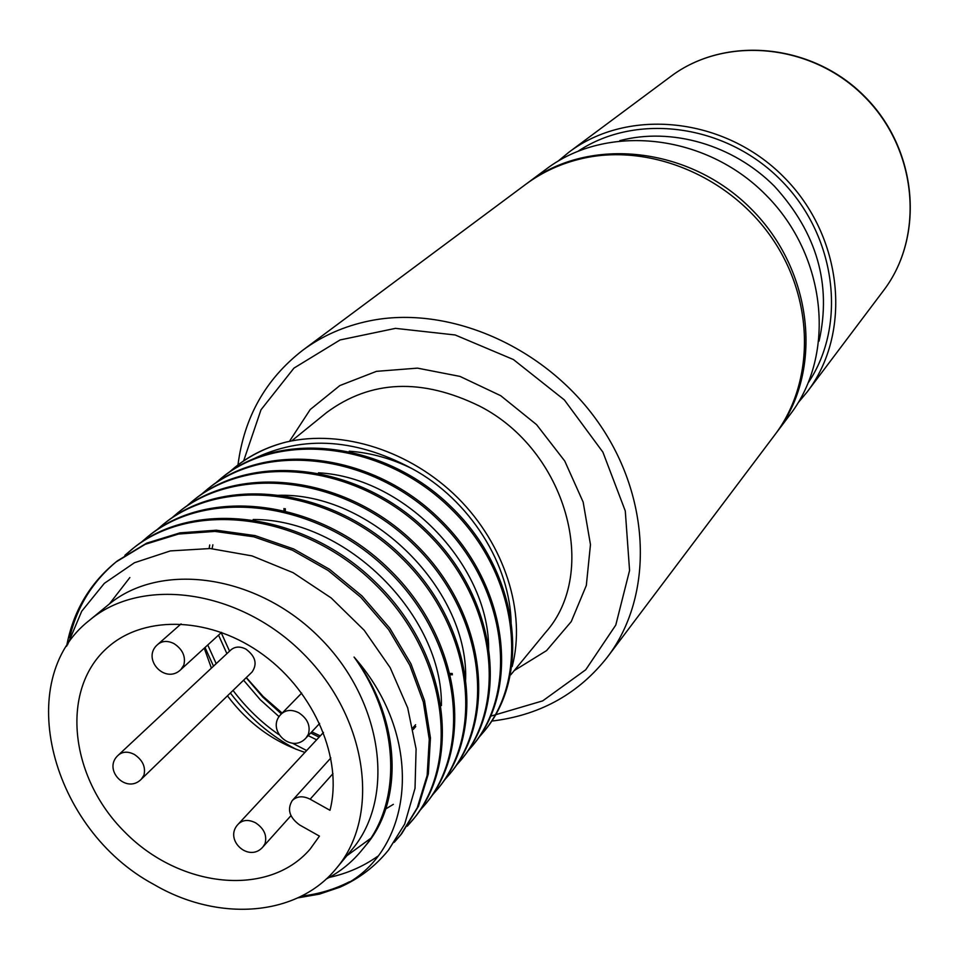 <?xml version="1.0" encoding="UTF-8"?>
<svg xmlns="http://www.w3.org/2000/svg" width="959" height="959" viewBox="0 0 959 959"><rect width="100%" height="100%" fill="white"/><g stroke="black" fill="none" stroke-linecap="round" stroke-linejoin="round"><path stroke-width="1.44" d="M607.562 656.891L774.86 434.823C814.85 382.197 814.754 300.071 771.935 238.084C729.296 176.012 649.639 143.155 582.652 158.427C561.53 163.234 542.59 171.853 525.82 184.284L302.756 350.239C322.116 335.878 344.269 326.12 369.203 320.941C448.309 304.518 545.06 346.343 598.176 422.248C651.521 498.045 653.798 596.186 607.562 656.891C579.236 693.033 541.763 714.287 495.144 720.653L491.799 721.048M246.331 677.569L263.126 696.474L282.162 713.088M311.771 731.837L320.258 735.901M511.147 624.717C510.823 564.935 469.754 499.735 411.998 468.615C391.728 458.654 371.073 452.864 350.011 451.257L349.256 451.174M209.122 548.476L209.721 544.976M235.578 466.817L235.974 466.506C250.539 454.962 267.321 446.798 286.321 442.027C342.519 429.057 410.452 450.826 457.803 497.853C504.83 544.76 526.323 612.657 512.178 666.541M247.47 461.938C298.381 434.906 353.224 437.136 411.998 468.615M388.695 849.83L404.698 824.069L388.503 850.058M349.544 881.729C334.559 889.377 318.532 894.172 301.486 896.102M69.671 637.687C76.936 606.591 92.831 580.998 117.358 560.895L146.679 543.142L179.992 532.856L216.374 530.219L255.118 535.601L293.658 548.968L329.44 569.238L361.975 595.947L389.822 628.217L410.991 663.88L424.501 700.561L430.447 737.879L428.337 773.913L418.46 806.291L401.809 833.551L394.748 841.57M377.63 856.339C363.125 866.552 346.99 873.589 329.225 877.425M125.653 554.805L133.433 548.104C194.605 497.793 305.166 512.861 375.676 582.365C448.297 652.408 462.13 759.912 414.528 817.763L407.815 825.423M148.429 536.177L149.125 535.613C209.877 485.65 319.371 500.382 389.054 569.107C460.811 638.346 474.285 744.843 426.971 802.311L426.407 803.019M163.797 523.938L164.492 523.386C224.826 473.782 333.229 488.191 402.097 556.124C473.015 624.573 486.165 730.051 439.174 787.171L432.773 794.484M178.842 511.974L179.537 511.423C239.438 462.19 346.774 476.287 414.827 543.429C484.918 611.075 497.781 715.558 451.138 772.319L450.538 773.062M193.55 500.274L194.221 499.723C253.727 450.85 360.033 464.647 427.306 531.046C496.594 597.948 509.133 701.461 462.777 757.862L456.652 764.91M207.935 488.814L208.583 488.299C267.681 439.761 373.003 453.259 439.51 518.951C508.03 585.122 520.234 687.711 474.154 743.74L473.638 744.388M222.02 477.618L222.656 477.103C281.335 428.913 385.662 442.135 451.437 507.095C519.179 572.547 531.106 674.201 485.326 729.883L479.5 736.596M388.311 850.309C375.221 866.385 359.134 878.672 340.037 887.159L319.443 894.124L297.853 897.876M66.615 646.27C72.992 611.878 89.403 583.815 115.847 562.094L145.193 544.328L178.542 534.043L214.96 531.406L253.751 536.8L292.327 550.178L328.158 570.485L360.74 597.229L388.611 629.548L409.793 665.258L423.315 701.976L429.272 739.353L427.151 775.411L417.249 807.814L400.574 835.085L394.209 842.362M124.874 555.333L131.958 549.279C193.167 498.908 303.847 514.024 374.442 583.611C447.146 653.75 461.003 761.35 413.353 819.226L407.287 826.19M140.781 542.662L147.722 536.74C208.499 486.752 318.064 501.521 387.82 570.293C459.649 639.593 473.183 746.162 425.88 803.678L419.287 811.206M156.317 530.279L163.126 524.477C223.483 474.873 331.958 489.306 400.886 557.275C471.876 625.783 485.086 731.333 438.107 788.49L432.269 795.227M171.517 518.16L178.158 512.514C238.108 463.245 345.564 477.366 413.689 544.592C483.863 612.333 496.726 716.912 450.023 773.709L443.753 780.89M186.382 506.316L192.879 500.802C252.409 451.869 358.846 465.702 426.192 532.185C495.563 599.183 508.102 702.803 461.687 759.228L456.16 765.606M200.922 494.736L207.288 489.33C266.41 440.768 371.816 454.29 438.395 520.042C506.975 586.273 519.227 688.934 473.135 745.011L467.141 751.904M215.152 483.396L221.397 478.109C280.112 429.908 384.499 443.142 450.322 508.15C518.136 573.65 530.123 675.352 484.355 731.082L479.032 737.267M229.081 472.308L235.195 467.129C250.275 455.249 267.321 446.882 286.321 442.027M253.176 519.514C347.146 518.903 442.854 616.373 441.404 705.596M276.336 495.395C371.684 490.936 470.725 591.559 465.487 682.269M318.46 472.811C406.544 477.438 490.696 568.207 488.587 651.017M295.935 749.207C270.582 735.877 248.729 717.152 230.376 693.009M213.497 666.169L205.034 647.481M316.638 739.797L308.199 735.637M279.117 716.709L260.297 699.77L243.586 680.219M226.899 653.642L218.544 635.122M404.698 824.069L415.019 788.31L416.098 748.967L407.707 707.922L390.181 667.668L364.18 630.255L331.131 597.913L293.106 572.679L252.013 555.896L210.237 548.536L170.39 550.91L134.464 562.729L104.351 583.336L81.707 611.255L67.502 644.892M326.144 879.067C340.325 871.767 352.444 861.877 362.49 849.398L363.041 848.739C402.552 802.659 399.915 720.796 354.075 657.059C427.294 739.797 412.969 853.666 340.037 887.159M354.075 657.059C401.15 719.382 403.907 801.233 365.739 845.466L363.041 848.739M370.618 838.418L346.858 855.752M109.41 603.942L129.861 577.546M393.358 804.349L385.818 808.881M306.652 750.537L292.471 743.213M278.661 734.486C261.471 722.618 246.271 707.934 233.037 690.432M216.195 663.64L207.755 644.987M319.107 737.135L310.692 732.988M281.383 713.892L262.754 697.073L246.199 677.689M229.549 651.161L221.205 632.676M212.107 548.656L212.862 544.82M204.243 648.188L211.4 668.123M227.463 695.826C247.925 723.23 273.747 742.086 304.938 752.383M413.269 729.427L415.75 726.55M415.595 724.728L412.933 727.809M329.992 810.307C343.082 759.552 314.984 692.734 263.533 655.045C212.203 617.14 146.116 614.311 108.799 646.474C59.794 687.807 68.916 776.682 124.742 832.004C179.717 888.154 268.544 897.816 310.165 849.051L319.443 836.116L299.723 825.028C289.402 817.476 286.921 809.324 292.255 800.561C296.966 796.078 302.936 795.622 310.129 799.195L329.992 810.307M89.655 620.161L108.199 604.913C160.453 560.835 257.324 574.393 319.958 637.951C383.132 700.969 396.115 797.924 351.713 849.902L336.357 868.363C297.026 916.828 218.256 922.27 153.943 884.498C51.271 829.655 11.604 680.291 89.655 620.161C142.28 575.748 240.218 589.689 303.715 654.098C367.741 717.979 381.095 816.001 336.357 868.363M245.876 649.087C240.05 646.186 235.063 646.45 230.915 649.89L118.413 755.045C122.764 751.448 128.086 751.257 134.368 754.457C142.675 760.079 145.876 766.972 143.946 775.148L141.405 779.104L252.049 672.031C257.575 663.928 255.514 656.28 245.876 649.087M798.14 402.768L807.118 392.003C852.467 332.965 843.393 236.489 783.731 176.959C724.56 116.95 628.145 107.288 568.843 152.277L558.018 161.196M790.192 414.468C836.368 354.386 826.874 255.813 765.761 194.833C705.141 133.349 606.627 123.267 546.27 169.072L528.229 182.498C589.413 136.046 689.593 146.463 751.376 209.122C813.664 271.277 823.481 371.529 776.658 432.437L790.192 414.468M490.78 716.157L542.698 700.873L585.757 669.754L615.786 625.064L629.572 570.485L625.28 510.943L602.899 452.145L564.36 399.927L513.425 359.553L455.189 334.979L395.48 328.362L340.061 339.954L293.945 368.112L261.004 409.781L243.658 460.859M289.438 441.344L310.213 409.541L339.858 385.566L376.455 371.349L417.489 368.136L459.972 376.407L500.718 395.695L536.561 424.633L564.755 461.039L583.156 502.084L590.468 544.616L586.321 585.446L571.252 621.6L546.57 650.598L514.24 670.581M510.763 674.824L545.455 632.568C599.854 571.888 566.469 450.43 479.644 406.137C421.744 377.846 370.761 379.968 326.707 412.49L291.692 440.888M283.96 508.522L283.996 510.164M450.694 674.752L452.444 674.752M301.665 693.105L281.287 713.987C286.022 709.744 291.86 709.336 298.8 712.765C307.479 718.567 310.68 725.723 308.39 734.246L306.113 737.855L319.647 723.446M181.071 623.901L157.935 644.28C162.467 640.732 167.837 640.528 174.082 643.669C182.63 649.387 185.878 656.519 183.828 665.09L180.867 669.574L221.541 632.377M323.471 732.448L238.407 823.949C242.951 819.729 248.681 819.358 255.609 822.834C264.049 828.528 267.201 835.445 265.044 843.572L263.09 846.737L290.961 815.665M332.965 773.649L310.129 799.195M670.605 76.576C725.184 35.255 812.093 43.107 864.694 96.487C917.751 149.412 925.087 236.37 883.443 290.697C924.944 236.585 917.583 149.688 864.479 96.703C811.805 43.275 724.968 35.399 670.605 76.576L568.843 152.277M578.457 150.983C636.608 112.479 725.495 124.047 780.71 179.968C836.296 235.518 847.336 324.478 808.473 382.389M819.07 341.104C831.777 284.415 816.888 232.785 774.416 186.226C733.108 144.725 671.588 127.02 619.802 140.637M527.03 183.397L528.229 182.498L527.03 183.397M302.756 350.239C265.703 378.973 244.113 417.201 237.976 464.947M285.279 508.69L285.338 510.488M450.37 673.458L452.276 673.494M235.974 466.506L235.171 467.141M222.656 477.103L221.373 478.121M208.594 488.299L207.288 489.342M194.209 499.735L192.879 500.802M179.525 511.423L178.158 512.514M164.492 523.386L163.102 524.489M149.136 535.601L147.71 536.74M133.421 548.104L131.958 549.267M117.346 560.907L115.847 562.094M485.326 729.883L484.307 731.142M474.154 743.752L473.123 745.035M462.741 757.91L461.687 759.228M451.09 772.379L449.999 773.733M439.162 787.183L438.059 788.55M426.971 802.311L425.844 803.714M414.504 817.787L413.341 819.226M401.749 833.623L400.562 835.097M281.287 713.987C265.163 729.331 291.476 754.637 306.113 737.855M157.935 644.28C140.817 658.282 165.128 685.074 180.867 669.574M238.407 823.949C222.968 839.377 249.1 863.532 263.09 846.737M330.867 757.946L292.255 800.561M118.413 755.045C102.026 769.274 126.384 794.747 141.405 779.104M883.443 290.697L807.118 392.003"/></g></svg>
